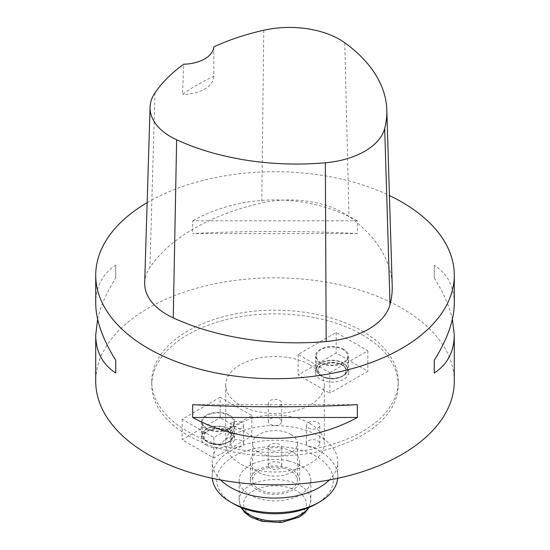 <?xml version="1.0" encoding="UTF-8"?>
<svg xmlns="http://www.w3.org/2000/svg" width="550" height="550" viewBox="0 0 550 550"><rect width="100%" height="100%" fill="white"/><g stroke="black" fill="none" stroke-linecap="round" stroke-linejoin="round"><path stroke-width="0.41" stroke-dasharray="2.75 2.06" d="M343.771 349.312A16.582 9.577 0 0 0 325.703 347.236A16.582 9.577 0 0 0 315.466 356.084A16.582 9.577 0 0 0 332.049 365.661A16.582 9.577 0 0 0 348.631 356.084A16.582 9.577 0 0 0 343.771 349.312M326.047 364.451A15.689 9.054 180 0 1 316.36 356.084A15.689 9.054 180 0 1 332.049 347.029A15.689 9.054 180 0 1 347.731 356.084A15.689 9.054 180 0 1 326.047 364.451M206.229 428.725A16.582 9.577 0 0 0 224.297 430.801A16.582 9.577 0 0 0 234.534 421.953A16.582 9.577 0 0 0 217.951 412.383A16.582 9.577 0 0 0 201.369 421.953A16.582 9.577 0 0 0 206.229 428.725M211.956 430.327A15.689 9.054 180 0 1 202.269 421.953A15.689 9.054 180 0 1 217.951 412.899A15.689 9.054 180 0 1 233.64 421.953A15.689 9.054 180 0 1 211.956 430.327M309.863 364.87A49.301 28.462 180 0 1 324.301 384.993A49.301 28.462 180 0 1 275 413.456A49.301 28.462 180 0 1 225.699 384.993A49.301 28.462 180 0 1 256.135 358.696A49.301 28.462 180 0 1 309.863 364.87M220.172 397.251L182.139 419.21L213.833 437.511L251.866 415.553L220.172 397.251L220.172 417.746L251.866 436.047L213.833 457.999L182.139 439.704L220.172 417.746M329.828 372.735L367.861 350.776L336.167 332.482L298.134 354.441L329.828 372.735L329.828 393.229L298.134 374.928L336.167 352.976L367.861 371.271L329.828 393.229M362.154 334.675A123.255 71.163 180 0 1 398.255 384.993A123.255 71.163 180 0 1 275 456.156A123.255 71.163 180 0 1 151.745 384.993A123.255 71.163 180 0 1 227.831 319.248A123.255 71.163 180 0 1 362.154 334.675M290.847 434.397A22.413 12.939 180 0 1 297.413 443.547A22.413 12.939 180 0 1 275 456.486A22.413 12.939 180 0 1 252.587 443.547A22.413 12.939 180 0 1 283.566 431.592A22.413 12.939 180 0 1 290.847 434.397M270.249 462.797A6.724 3.884 0 0 0 268.276 465.541A6.724 3.884 0 0 0 275 469.425A6.724 3.884 0 0 0 281.724 465.541A6.724 3.884 0 0 0 277.571 461.959A6.724 3.884 0 0 0 270.249 462.797M241.656 440.804A6.724 3.884 0 0 0 234.327 439.959A6.724 3.884 0 0 0 230.182 443.547A6.724 3.884 0 0 0 236.906 447.425A6.724 3.884 0 0 0 243.629 443.547A6.724 3.884 0 0 0 241.656 440.804M279.751 424.297A6.724 3.884 0 0 0 281.724 421.554A6.724 3.884 0 0 0 275 417.67A6.724 3.884 0 0 0 268.276 421.554A6.724 3.884 0 0 0 272.429 425.136A6.724 3.884 0 0 0 279.751 424.297M308.344 446.291A6.724 3.884 0 0 0 315.673 447.136A6.724 3.884 0 0 0 319.818 443.547A6.724 3.884 0 0 0 313.094 439.663A6.724 3.884 0 0 0 306.371 443.547A6.724 3.884 0 0 0 308.344 446.291M309.863 423.418A49.301 28.462 180 0 1 324.301 443.547A49.301 28.462 180 0 1 275 472.01A49.301 28.462 180 0 1 225.699 443.547A49.301 28.462 180 0 1 256.135 417.251A49.301 28.462 180 0 1 309.863 423.418M213.833 437.511L213.833 457.999M251.866 415.553L251.866 436.047M182.139 419.21L182.139 439.704M206.229 445.191A16.582 9.577 0 0 0 224.297 447.267A16.582 9.577 0 0 0 234.534 438.426A16.582 9.577 0 0 0 217.951 428.849A16.582 9.577 0 0 0 201.369 438.426A16.582 9.577 0 0 0 206.229 445.191M336.167 332.482L336.167 352.976M298.134 354.441L298.134 374.928M367.861 350.776L367.861 371.271M343.771 365.784A16.582 9.577 0 0 0 325.703 363.708A16.582 9.577 0 0 0 315.466 372.549A16.582 9.577 0 0 0 332.049 382.126A16.582 9.577 0 0 0 348.631 372.549A16.582 9.577 0 0 0 343.771 365.784M308.344 427.996A6.724 3.884 0 0 0 315.673 428.835A6.724 3.884 0 0 0 319.818 425.246A6.724 3.884 0 0 0 313.094 421.369A6.724 3.884 0 0 0 306.371 425.246A6.724 3.884 0 0 0 308.344 427.996M279.751 405.996A6.724 3.884 0 0 0 281.724 403.253A6.724 3.884 0 0 0 275 399.376A6.724 3.884 0 0 0 268.276 403.253A6.724 3.884 0 0 0 272.429 406.842A6.724 3.884 0 0 0 279.751 405.996M241.656 422.503A6.724 3.884 0 0 0 234.327 421.664A6.724 3.884 0 0 0 230.182 425.246A6.724 3.884 0 0 0 236.906 429.131A6.724 3.884 0 0 0 243.629 425.246A6.724 3.884 0 0 0 241.656 422.503M270.249 444.496A6.724 3.884 0 0 0 268.276 447.246A6.724 3.884 0 0 0 275 451.124A6.724 3.884 0 0 0 281.724 447.246A6.724 3.884 0 0 0 277.571 443.658A6.724 3.884 0 0 0 270.249 444.496M362.154 331.018A123.255 71.163 180 0 1 398.255 381.336A123.255 71.163 180 0 1 275 452.492A123.255 71.163 180 0 1 151.745 381.336A123.255 71.163 180 0 1 227.831 315.59A123.255 71.163 180 0 1 362.154 331.018M454.279 381.336A179.279 103.503 0 0 0 401.768 308.144A179.279 103.503 0 0 0 206.394 285.711A179.279 103.503 0 0 0 95.721 381.336M213.806 46.867L213.833 76.361A192.734 111.272 0 0 0 182.518 94.428L183.721 64.219M213.833 76.361A31.371 18.116 180 0 1 182.518 94.428M144.678 282.741A76.196 43.993 180 0 1 149.93 267.451A197.209 113.857 180 0 1 261.793 202.984A76.196 43.993 180 0 1 348.982 216.473A197.209 113.857 180 0 1 392.205 285.601M192.658 404.663L357.342 404.663M357.342 233.585L192.658 233.585C243.368 230.773 306.632 230.773 357.342 233.585L357.342 220.777L192.658 220.777L192.658 233.585M357.342 220.777C306.632 192.968 243.368 192.968 192.658 220.777M147.139 202.654A179.279 103.503 180 0 1 389.434 195.532M454.279 303.277C454.149 286.571 447.473 273.873 434.252 265.176L434.252 277.984C443.417 292.586 449.467 306.302 452.396 319.124M434.252 265.176L434.252 277.984M97.604 319.124C100.533 306.302 106.583 292.586 115.748 277.984L115.748 265.176C102.527 273.873 95.851 286.571 95.721 303.277M115.748 277.984L115.748 265.176M233.798 503.931A58.266 33.639 180 0 1 233.798 456.356A58.266 33.639 180 0 1 316.202 456.356A58.266 33.639 180 0 1 316.202 503.931M288.709 461.017A35.853 20.701 -0 0 0 239.147 480.143A35.853 20.701 -0 0 0 275 500.844A35.853 20.701 -0 0 0 310.853 480.143A35.853 20.701 -0 0 0 288.709 461.017M265.574 493.295A24.654 14.231 180 0 1 250.346 480.143A24.654 14.231 180 0 1 275 465.912A24.654 14.231 180 0 1 299.654 480.143A24.654 14.231 180 0 1 265.574 493.295M265.574 474.994A24.654 14.231 180 0 1 250.346 461.842A24.654 14.231 180 0 1 275 447.611A24.654 14.231 180 0 1 299.654 461.842A24.654 14.231 180 0 1 265.574 474.994M337.666 478.314A62.748 36.224 0 0 0 337.748 476.486A62.748 36.224 0 0 0 275 440.254A62.748 36.224 0 0 0 212.252 476.486A62.748 36.224 0 0 0 212.334 478.314M220.674 479.971A62.748 36.224 180 0 1 212.252 461.842A62.748 36.224 180 0 1 275 425.618A62.748 36.224 180 0 1 337.748 461.842A62.748 36.224 180 0 1 329.326 479.971M283.566 468.188A22.413 12.939 -0 0 0 252.587 480.143A22.413 12.939 -0 0 0 275 493.082A22.413 12.939 -0 0 0 297.413 480.143A22.413 12.939 -0 0 0 283.566 468.188M263.759 30.236L261.793 202.984M154.963 92.929L149.93 267.451M344.761 42.769L348.982 216.473M212.63 444.029A13.936 8.044 180 0 1 209.468 430.217A13.936 8.044 180 0 1 231.763 435.538A13.936 8.044 180 0 1 212.63 444.029M211.956 443.527A15.689 9.054 0 0 0 233.64 435.16A15.689 9.054 0 0 0 217.951 426.106A15.689 9.054 0 0 0 202.269 435.16A15.689 9.054 0 0 0 211.956 443.527M202.269 421.953L202.269 435.16C202.304 437.704 203.864 439.904 206.951 441.767L212.52 444.098A14.252 8.229 0 0 0 228.03 442.303A14.252 8.229 0 0 0 228.03 430.671A14.252 8.229 0 0 0 207.879 430.671A14.252 8.229 0 0 0 207.879 442.303A14.252 8.229 0 0 0 212.506 444.091C218.316 445.301 223.486 444.703 228.03 442.303L228.951 441.767A15.558 8.979 180 0 1 212.004 443.719A15.558 8.979 180 0 1 206.951 441.767A15.558 8.979 180 0 1 206.951 429.069A15.558 8.979 180 0 1 228.951 429.069A15.558 8.979 180 0 1 228.951 441.767C232.045 439.904 233.606 437.704 233.64 435.16L233.64 421.953M263.003 520.664A31.371 18.116 180 0 1 255.894 489.562A31.371 18.116 180 0 1 306.103 501.559A31.371 18.116 180 0 1 263.003 520.664M308.488 507.671A35.853 20.701 -0 0 0 310.853 500.266A35.853 20.701 -0 0 0 288.709 481.14A35.853 20.701 -0 0 0 239.147 500.266A35.853 20.701 -0 0 0 241.512 507.671M326.721 378.152A13.936 8.044 180 0 1 323.558 364.341A13.936 8.044 180 0 1 345.861 369.669A13.936 8.044 180 0 1 326.721 378.152M326.047 377.658A15.689 9.054 0 0 0 347.731 369.291A15.689 9.054 0 0 0 332.049 360.236A15.689 9.054 0 0 0 316.36 369.291A15.689 9.054 0 0 0 326.047 377.658M326.597 378.214A14.252 8.229 0 0 0 342.121 376.434A14.252 8.229 0 0 0 342.121 364.801A14.252 8.229 0 0 0 321.97 364.801A14.252 8.229 0 0 0 321.97 376.434A14.252 8.229 0 0 0 326.597 378.214M326.102 377.85A15.558 8.979 180 0 1 321.049 375.897A15.558 8.979 180 0 1 321.049 363.199A15.558 8.979 180 0 1 343.049 363.199A15.558 8.979 180 0 1 343.049 375.897A15.558 8.979 180 0 1 326.102 377.85M225.699 384.993L225.699 443.547M324.301 384.993L324.301 443.547M234.534 438.426L234.534 421.953M201.369 438.426L201.369 421.953M348.631 372.549L348.631 356.084M315.466 372.549L315.466 356.084M319.818 443.547L319.818 425.246M306.371 443.547L306.371 425.246M281.724 421.554L281.724 403.253M268.276 421.554L268.276 403.253M243.629 443.547L243.629 425.246M230.182 443.547L230.182 425.246M281.724 465.541L281.724 447.246M268.276 465.541L268.276 447.246M151.745 381.336L151.745 384.993M398.255 381.336L398.255 384.993M299.654 480.143L299.654 461.842M250.346 480.143L250.346 461.842M337.748 476.486L337.748 461.842M212.252 476.486L212.252 461.842M240.914 507.423L239.147 500.266L239.147 480.143M310.853 480.143L310.853 500.266L309.086 507.423M297.413 480.143L297.413 443.547M252.587 480.143L252.587 443.547M316.36 356.084L316.36 369.291C316.394 371.834 317.955 374.034 321.049 375.897L326.618 378.228C332.406 379.431 337.576 378.833 342.121 376.434L343.049 375.897C346.136 374.034 347.696 371.834 347.731 369.291L347.731 356.084"/><path stroke-width="0.82" d="M95.721 275.206L95.721 303.277C95.851 320.107 102.527 339.096 115.748 360.257L115.748 373.065C102.527 364.375 95.851 351.677 95.721 334.971L95.721 381.336A179.279 103.503 0 0 0 275 484.839A179.279 103.503 0 0 0 454.279 381.336L454.279 334.971C454.149 351.677 447.473 364.375 434.252 373.065L434.252 360.257C447.473 339.096 454.149 320.107 454.279 303.277L454.279 275.206A179.279 103.503 180 0 1 275 378.716A179.279 103.503 180 0 1 95.721 275.206A179.279 103.503 180 0 1 147.139 202.654M386.801 110A191.799 110.736 180 0 0 344.761 42.769A70.792 40.872 180 0 0 263.759 30.236A191.799 110.736 180 0 0 213.806 46.867A31.371 18.116 180 0 1 183.721 64.219A191.799 110.736 180 0 0 154.963 92.929A70.792 40.872 180 0 0 150.081 107.14L144.678 282.741A76.196 43.993 180 0 0 173.257 317.873A197.209 113.857 180 0 0 326.164 341.522A76.196 43.993 180 0 0 390.033 304.59A197.209 113.857 180 0 0 392.205 285.601L386.801 110A191.799 110.736 180 0 1 384.691 128.466A70.792 40.872 180 0 1 325.353 162.779A191.799 110.736 180 0 1 176.633 139.776A70.792 40.872 180 0 1 150.081 107.14M192.658 417.471L357.342 417.471C306.632 445.28 243.368 445.28 192.658 417.471L192.658 404.663C243.368 407.467 306.632 407.467 357.342 404.663L357.342 417.471M389.434 195.532A179.279 103.503 180 0 1 401.768 202.022A179.279 103.503 180 0 1 454.279 275.206M452.396 319.124L454.279 334.971M434.252 373.065L434.252 360.257M95.721 334.971L97.604 319.124M115.748 360.257L115.748 373.065M319.371 502.102L316.202 503.931A58.266 33.639 180 0 1 252.725 511.225A58.266 33.639 180 0 1 233.798 503.931L230.629 502.102A62.748 36.224 0 0 0 251.013 509.96A62.748 36.224 0 0 0 319.371 502.102A62.748 36.224 0 0 0 337.666 478.314M212.334 478.314A62.748 36.224 0 0 0 230.629 502.102M329.326 479.971A62.748 36.224 180 0 1 251.013 495.316A62.748 36.224 180 0 1 220.674 479.971M176.633 139.776L173.257 317.873M325.353 162.779L326.164 341.522M384.691 128.466L390.033 304.59M241.512 507.671A35.853 20.701 -0 0 0 261.291 519.399A35.853 20.701 -0 0 0 308.488 507.671M309.086 507.423L305.058 512.779L299.145 517.117L281.524 522.5L261.965 521.366L250.91 517.151L244.901 512.731L240.914 507.423"/></g></svg>
